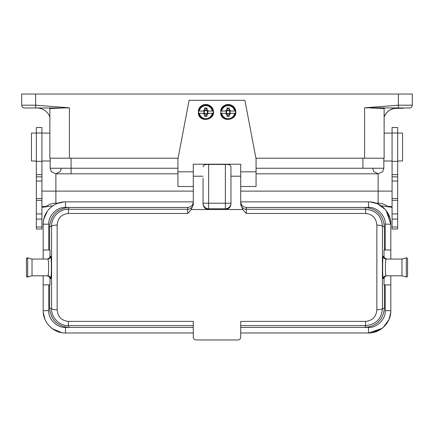 <?xml version="1.0" encoding="UTF-8"?>
<svg xmlns="http://www.w3.org/2000/svg" width="434" height="434" viewBox="0 0 434 434"><rect width="100%" height="100%" fill="white"/><g stroke="black" fill="none" stroke-linecap="round" stroke-linejoin="round"><path stroke-width="0.65" d="M392.07 133.092L384.123 133.092L384.123 158.198L255.93 158.198M386.065 113.415L384.123 116.849L384.123 108.538L384.123 158.198L367.348 158.198M61.319 168.246L60.201 171.593L55.736 173.822L51.272 171.593L50.16 168.246L50.16 158.198L66.652 158.198L49.877 158.198L49.877 108.538L57.424 108.131M50.16 158.198L49.877 158.198L49.877 108.538L49.877 116.849L49.877 108.538L49.324 107.979M49.877 108.538L63.098 107.979L24.488 107.979A2.788 2.788 45 0 1 21.7 105.191L21.7 94.032L21.7 105.191L35.648 105.191L35.648 94.032L21.7 94.032M364.593 158.198L364.593 107.827L409.512 107.979A2.788 2.788 -45 0 0 412.3 105.191L412.3 94.032L35.648 94.032M364.593 107.827L398.352 105.191L398.352 107.979M387.893 111.457C388.012 110.941 389.868 109.943 393.464 108.473L400.956 108.261L400.956 107.979M403.132 107.979L403.132 108.261L401.011 108.261L401.027 107.979L400.956 108.261M384.123 133.092L384.123 116.849C386.656 111.256 390.98 108.294 397.094 107.979M394.381 108.261L390.036 109.91M370.902 107.979L384.123 108.538L384.676 107.979M63.098 107.979L69.407 107.827L35.648 105.191L35.648 107.979M49.894 116.844C47.377 111.234 43.047 108.278 36.906 107.979M178.076 158.198L71.084 158.198L71.084 168.246L177.94 168.246M66.652 158.198L71.084 158.198M36.347 133.092L31.465 133.092L31.465 160.992L36.347 160.992M36.347 229.027L36.347 127.509L41.93 127.509L41.93 229.027L36.347 229.027M52.932 205.754L45.961 206.779C43.324 207.23 41.979 207.316 41.93 207.051L42.044 207.105M46.487 206.34A19.72 0.456 -2.3 0 0 41.93 206.692M387.513 206.34A19.72 0.456 -177.7 0 1 392.07 206.692M381.068 205.754L388.039 206.779C390.676 207.23 392.021 207.316 392.07 207.051L391.956 207.105M397.652 133.092L402.535 133.092L402.535 160.992L397.652 160.992M392.07 127.509L392.07 229.027L397.652 229.027L397.652 127.509L392.07 127.509M43.248 312.334L44.957 319.408L45.711 320.954M50.637 327.317L52.433 328.766L61.818 332.677M48.765 284.867L48.765 310.673C48.049 319.055 57.207 328.071 65.501 327.415L193.287 327.415M193.287 332.992L65.501 332.992C53.496 333.214 42.961 322.679 43.183 310.673L43.183 275.802M49.601 284.867L49.601 308.069C50.773 319.815 57.223 326.26 68.957 327.415L68.371 325.603C59.599 325.95 51.179 317.634 51.586 308.699L51.586 226.157L49.601 226.803L49.601 249.989M26.441 276.024A0.977 0.977 -90 0 0 27.673 276.963L27.673 257.894A0.977 0.977 90 0 0 26.441 258.838L26.441 276.019A0.977 0.977 -90 0 0 27.662 276.968L32.024 275.802L47.241 275.802A2.788 2.783 -90 0 1 50.024 278.59L49.834 277.646L48.792 276.274M32.051 259.06L47.241 259.06A2.788 2.783 90 0 0 50.024 256.272L50.61 256.272A2.788 2.783 90 0 1 47.827 259.06C48.852 259.033 48.852 275.823 47.827 275.802A2.788 2.783 -90 0 1 50.61 278.59L50.024 278.59M48.792 258.583L49.557 257.785L50.024 256.272M49.991 278.574L49.991 284.867L43.183 284.867M49.991 256.282L49.991 249.989L43.183 249.989L43.183 224.183C42.961 212.177 53.501 201.642 65.501 201.864L193.287 201.864C192.924 205.249 191.063 207.11 187.705 207.447L68.957 207.447C57.217 208.608 50.767 215.052 49.601 226.787L49.601 226.803M43.183 259.06L43.183 249.989M49.601 308.059L51.586 308.699A5.582 1.058 -179.2 0 0 57.152 309.757C57.727 316.744 61.465 320.623 68.371 321.388L193.287 321.388L193.287 337.18C193.418 338.84 194.345 339.768 196.076 339.968L237.924 339.968C239.649 339.773 240.582 338.846 240.713 337.18L240.713 321.388L365.629 321.388C372.529 320.623 376.273 316.744 376.848 309.757A5.582 1.058 -0.8 0 0 382.414 308.699L382.414 226.157L384.399 226.803L384.399 249.989M376.848 309.757L376.848 225.1C376.273 218.112 372.535 214.239 365.629 213.468L246.295 213.468L242.72 209.53L191.28 209.53L187.705 213.468L68.371 213.468C61.465 214.239 57.727 218.112 57.152 225.1A5.582 1.058 179.2 0 0 51.586 226.157C51.255 217.32 59.279 208.987 68.371 209.253L187.705 209.253L187.705 207.447M48.765 249.989L48.765 224.183C48.109 215.888 57.12 206.73 65.501 207.447L68.957 207.447L68.371 209.253L68.371 213.468M63.847 201.929L56.773 203.638L55.226 204.392M48.858 209.318L47.415 211.114L43.78 219.056L43.308 221.888M385.235 284.867L385.235 310.673L390.817 310.673L390.719 312.757L388.924 319.674L383.179 327.486L382.153 328.326L368.499 332.992C380.504 333.214 391.039 322.679 390.817 310.673L390.817 275.802M390.752 312.334L389.043 319.408L388.289 320.954M383.363 327.317L381.567 328.766L372.182 332.677M406.419 257.872A0.977 0.977 -90 0 0 406.327 257.894L401.976 259.06L386.759 259.06A2.788 2.783 90 0 1 383.976 256.272L384.166 257.21L385.208 258.583M384.622 258.035L386.759 259.06L386.173 259.06A2.788 2.783 90 0 1 383.39 256.272L383.976 256.272M401.949 259.06L386.173 259.06C385.148 259.033 385.148 275.823 386.173 275.802A2.788 2.783 -90 0 0 383.39 278.59C382.387 279.127 382.387 255.729 383.39 256.272M384.622 276.827C384.448 276.604 385.164 276.263 386.759 275.802A2.788 2.783 -90 0 0 383.976 278.59L383.39 278.59M385.208 276.274L384.079 277.955L384.009 284.867L390.817 284.867M385.235 310.673C385.951 319.055 376.799 328.071 368.499 327.415L365.043 327.415C376.783 326.26 383.233 319.804 384.399 308.059L382.414 308.699C381.524 318.914 375.931 324.545 365.629 325.603L365.043 327.415L240.713 327.415L240.713 325.603L365.629 325.603L365.629 321.388M384.399 284.867L384.399 308.059M390.817 259.06L390.817 224.183C391.039 212.177 380.504 201.642 368.499 201.864L370.576 201.962L377.499 203.758L385.311 209.503L386.151 210.528L390.817 224.183L385.235 224.183L385.235 249.989M384.009 256.282L384.009 249.989L390.817 249.989M368.499 327.415L368.499 332.992L240.713 332.992L240.713 327.415M370.153 201.929L377.227 203.638L378.774 204.392M385.142 209.318L386.586 211.114L390.22 219.056L390.698 221.888M384.399 226.803C383.244 215.063 376.793 208.613 365.043 207.447L368.499 207.447C376.88 206.73 385.891 215.888 385.235 224.183M376.848 225.1A5.582 1.058 0.8 0 1 382.414 226.157C381.524 215.948 375.931 210.311 365.629 209.253L246.295 209.253L246.295 207.447L365.043 207.447L365.629 209.253L365.629 213.468M368.499 207.447L368.499 201.864L240.713 201.864C241.076 205.249 242.937 207.11 246.295 207.447M57.152 225.1L57.152 309.757M203.052 178.217L203.052 203.882L203.052 178.217M204.723 108.798L206.958 108.798M204.723 107.979L206.958 107.979L206.958 110.54A1.975 1.975 0 0 0 204.723 110.54L204.723 107.979M204.723 110.54L204.723 109.607A2.788 2.788 0 0 0 203.286 111.05L204.213 111.05A1.975 1.975 0 0 0 204.213 113.279L198.544 113.279A7.378 7.378 0 0 1 198.544 111.05L204.213 111.05M207.468 111.05L213.137 111.05A7.378 7.378 0 0 1 213.137 113.279L207.468 113.279A1.975 1.975 0 0 0 207.468 111.05L208.396 111.05A2.788 2.788 0 0 0 206.958 109.607L206.958 110.54M206.958 113.795L206.958 116.35L204.723 116.35L204.723 113.795A1.975 1.975 0 0 0 206.958 113.795L206.958 114.722A2.788 2.788 0 0 0 208.396 113.279L207.468 113.279M206.958 115.536L204.723 115.536M204.23 112.167A1.611 1.611 0 0 0 206.644 113.562A1.611 1.611 0 0 0 206.644 110.768A1.611 1.611 0 0 0 204.23 112.167M204.213 113.279L203.286 113.279A2.788 2.788 0 0 0 204.723 114.722L204.723 113.795M227.042 108.798L229.277 108.798M227.042 107.979L229.277 107.979L229.277 110.54A1.975 1.975 0 0 0 227.042 110.54L227.042 107.979M227.042 110.54L227.042 109.607A2.788 2.788 0 0 0 225.604 111.05L226.532 111.05A1.975 1.975 0 0 0 226.532 113.279L220.868 113.279A7.378 7.378 0 0 1 220.868 111.05L226.532 111.05M229.787 111.05L235.456 111.05A7.378 7.378 0 0 1 235.456 113.279L229.787 113.279A1.975 1.975 0 0 0 229.787 111.05L230.72 111.05A2.788 2.788 0 0 0 229.277 109.607L229.277 110.54M229.277 113.795L229.277 116.35L227.042 116.35L227.042 113.795A1.975 1.975 0 0 0 229.277 113.795L229.277 114.722A2.788 2.788 0 0 0 230.72 113.279L229.787 113.279M229.277 115.536L227.042 115.536M226.548 112.167A1.611 1.611 0 0 0 228.968 113.562A1.611 1.611 0 0 0 228.968 110.768A1.611 1.611 0 0 0 226.548 112.167M226.532 113.279L225.604 113.279A2.788 2.788 0 0 0 227.042 114.722L227.042 113.795M208.423 209.53C205.146 209.096 203.356 207.213 203.052 203.882M225.577 209.53C228.854 209.096 230.644 207.213 230.948 203.882L230.948 176.209L240.713 176.209L240.713 204.278L242.72 209.53M203.052 166.824C203.199 165.066 205.06 164.269 208.629 164.437L225.371 164.437C228.935 164.264 230.796 165.061 230.948 166.824L230.948 176.209M203.052 176.209L193.287 176.209L193.287 204.278L191.28 209.53M187.705 213.468L187.705 209.253A5.582 5.566 0 0 0 193.287 203.692L193.287 204.278M240.713 176.209L240.713 164.198L193.287 164.198L240.713 164.198L240.713 171.826L256.06 171.826L256.06 186.517L240.713 186.517M193.287 176.209L193.287 164.198M213.137 113.279L212.264 113.279A6.521 6.521 0 0 1 199.418 113.279L198.544 113.279M198.544 111.05L199.418 111.05A6.521 6.521 0 0 1 212.264 111.05L213.137 111.05M235.456 113.279L234.582 113.279A6.521 6.521 0 0 1 221.736 113.279L220.868 113.279M220.868 111.05L221.736 111.05A6.521 6.521 0 0 1 234.582 111.05L235.456 111.05M240.713 182.334L240.713 171.826M213.197 109.986C216.311 119.855 199.694 123.576 198.305 113.317L198.484 109.986A7.671 7.671 0 0 1 213.197 109.986C211.45 102.847 200.226 102.847 198.484 109.986M220.803 109.986A7.671 7.671 0 0 1 235.516 109.986C233.774 102.847 222.55 102.847 220.803 109.986L220.624 113.317C222.018 123.576 238.629 119.855 235.516 109.986M256.06 171.826L256.06 158.898L244.901 100.308L189.099 100.308L177.94 158.898L177.94 186.517L193.287 186.517M27.673 257.894L32.024 259.06L32.024 275.802L27.673 276.968L26.441 276.057L26.441 258.838L27.673 257.894L32.029 259.06L47.241 259.06L49.378 258.035M32.008 274.228L32.013 273.583M31.986 260.975L32.002 260.02M407.559 258.838L407.559 276.024L407.559 258.838A0.977 0.977 -90 0 0 406.327 257.894L406.327 257.894C407.087 257.948 407.499 258.263 407.559 258.838M406.419 276.984A0.977 0.977 90 0 1 406.327 276.963C407.087 276.914 407.499 276.599 407.559 276.024A0.977 0.977 90 0 1 406.327 276.963L401.976 275.802L386.173 275.802M401.976 259.06L401.976 275.802L406.327 276.968L406.327 257.894L401.971 259.06M402.014 260.975L402.003 260.02M401.993 274.228L401.987 273.583M372.681 168.246L373.799 171.593L378.264 173.822L382.728 171.593L383.84 168.246L383.84 158.198M407.559 261.36L407.559 260.129M407.559 274.733L407.559 273.501M398.352 94.032L398.352 105.191L412.3 105.191M403.077 108.261L403.077 107.979M69.407 107.827L69.407 158.198M41.93 227.009L36.347 227.009M41.93 219.072L36.347 219.072M41.93 213.924L36.347 213.924M41.93 200.324L36.347 200.324M41.93 198.479L36.347 198.479M41.93 176.839L36.347 176.839M41.93 174.658L36.347 174.658M41.93 161.361L36.347 161.361M41.93 132.994L36.347 132.994M55.877 173.822L55.877 191.112L41.93 191.112M193.287 191.112L55.877 191.112L55.877 204.067M45.961 206.779A13.948 12.081 180 0 1 55.877 203.193L57.966 203.193M378.123 204.067L378.123 191.112L392.07 191.112M388.039 206.779A13.948 12.081 0 0 0 378.123 203.193L376.034 203.193M240.713 191.112L378.123 191.112L378.123 173.822M392.07 132.994L397.652 132.994M392.07 161.361L397.652 161.361M392.07 174.658L397.652 174.658M392.07 176.839L397.652 176.839M392.07 198.479L397.652 198.479M392.07 200.324L397.652 200.324M392.07 213.924L397.652 213.924M392.07 219.072L397.652 219.072M392.07 227.009L397.652 227.009M48.765 310.673L43.183 310.673M65.501 327.415L65.501 332.992M50.61 256.272C51.613 255.729 51.613 279.127 50.61 278.59M48.765 224.183L43.183 224.183M65.501 207.447L65.501 201.864M193.287 325.603L68.371 325.603L68.371 321.388M225.371 164.437L225.371 208.781A5.582 5.566 0 0 0 230.948 203.215L203.052 203.215A5.582 5.566 180 0 0 208.629 208.781L208.629 164.437M208.629 209.535L208.629 208.781L225.371 208.781L225.371 209.535M246.295 213.468L246.295 209.253A5.582 5.566 180 0 1 240.713 203.687M198.712 111.05A7.215 7.215 0 0 1 212.969 111.05M212.969 113.279A7.215 7.215 0 0 1 198.712 113.279M221.031 111.05A7.215 7.215 0 0 1 235.288 111.05M235.288 113.279A7.215 7.215 0 0 1 221.031 113.279M177.94 171.826L193.287 171.826M407.559 264.637L407.559 270.219M383.84 168.246L256.06 168.246M362.916 168.246L362.916 158.198M50.16 168.246L71.084 168.246L71.084 173.822L71.084 168.246M392.07 160.992L383.84 160.992M36.347 181.038L41.93 181.038M41.93 160.992L50.16 160.992M41.93 133.092L49.877 133.092M392.07 181.038L397.652 181.038M47.241 275.802L49.378 276.827M52.433 328.766L51.847 328.326M47.415 211.114L47.849 210.528M56.773 203.638L56.501 203.758M382.153 328.326L381.567 328.766M386.151 210.528L386.586 211.114M377.499 203.758L377.227 203.638M256.06 173.822L378.264 173.822M177.94 173.822L55.736 173.822"/></g></svg>
